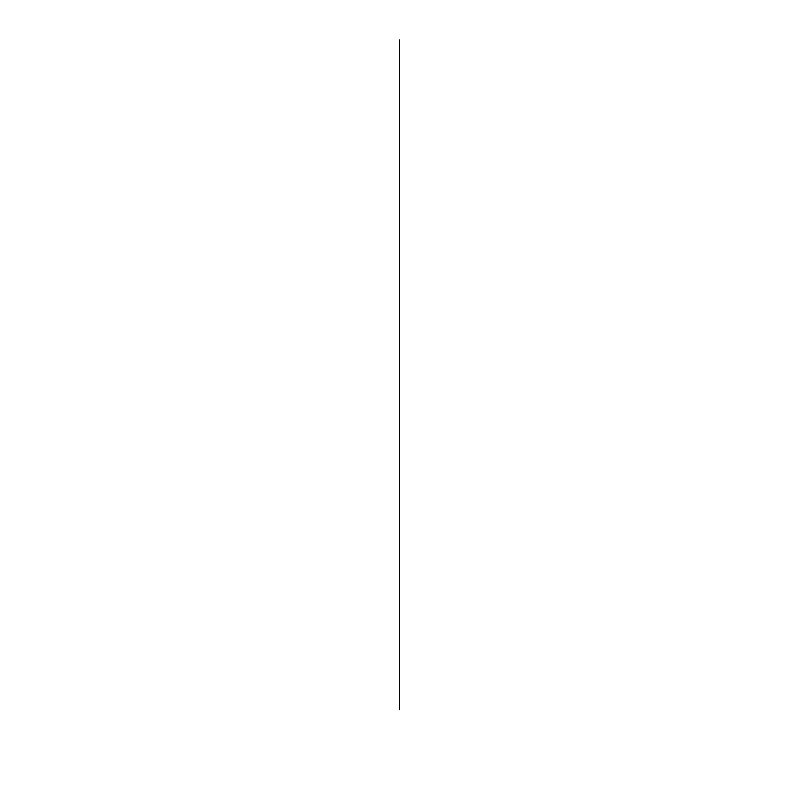<?xml version="1.0" encoding="UTF-8"?>
<svg xmlns="http://www.w3.org/2000/svg" width="799" height="799" viewBox="0 0 799 799"><rect width="100%" height="100%" fill="white"/><g stroke="black" fill="none" stroke-linecap="round" stroke-linejoin="round"><path stroke-width="1.2" d="M399.5 709.652L399.5 39.95L399.5 709.652"/></g></svg>

